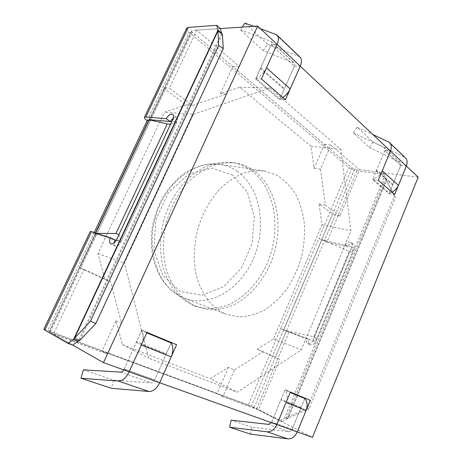 <?xml version="1.0" encoding="UTF-8"?>
<svg xmlns="http://www.w3.org/2000/svg" width="462" height="462" viewBox="0 0 462 462"><rect width="100%" height="100%" fill="white"/><g stroke="black" fill="none" stroke-linecap="round" stroke-linejoin="round"><path stroke-width="0.35" stroke-dasharray="2.31 1.73" d="M186.625 28.338C186.371 29.372 187.168 30.688 189.01 32.288L348.874 167.463C351.143 169.184 353.811 170.316 356.872 170.853L384.621 174.492L382.472 172.586L354.695 169L352.021 167.868L192.175 32.086L191.43 30.7L191.978 30.457L149.763 119.71L164.767 87.994L164.253 88.15L165.107 89.351L186.146 105.013L164.408 112.226L97.944 253.505L104.88 279.325L110.516 281.618L121.61 323.4L107.548 354.106L53.396 334.084L83.922 269.392L79.764 267.717L95.79 233.83L95.374 233.743L114.778 239.974L95.132 233.616L96.91 233.391M170.547 124.272L176.836 122.095L171.772 121.65M119.011 234.453L120.917 241.961L176.836 122.095L120.917 241.961L116.181 240.431M104.88 279.325L80.579 268.162L96.512 234.459L95.374 233.743L96.512 234.459L150.185 120.917L96.512 234.459L93.722 233.553L94.208 232.519M95.132 233.616L96.263 234.332M149.018 119.71L149.959 120.755M285.764 330.601L306.468 338.351C305.665 340.731 306.081 342.452 307.732 343.514C309.829 344.196 311.538 343.272 312.855 340.742L283.708 329.66L285.764 330.601L313.842 336.792L349.226 251.53L323.85 240.286M313.842 336.792L317.053 337.976L352.529 252.321L349.226 251.53M317.053 337.976L312.855 340.742L351.842 246.772L352.529 252.321M193.347 114.333L269.872 88.005L340.892 149.422L350.924 230.781L301.322 349.861L237.347 392.209L148.631 358.148L124.399 263.057L193.347 114.333L164.408 112.226M223.29 312.976C210.279 306.214 200.138 291.984 195.9 273.244C193.301 258.547 194.052 243.335 198.146 227.622C203.084 212.173 210.522 199.087 220.466 188.357C227.281 182.011 234.448 177.137 241.972 173.741C249.544 171.252 256.959 170.328 264.212 170.975L276.732 175.092C284.309 179.851 290.679 186.33 295.842 194.531C300.196 203.494 303.06 213.363 304.435 224.139C304.932 235.187 303.927 246.286 301.432 257.426C298.117 268.358 293.526 278.511 287.659 287.884C281.156 296.592 273.804 303.771 265.604 309.43C257.074 314.027 248.337 316.534 239.403 316.944L226.478 314.368L223.29 312.976M53.396 334.084L72.661 345.068L49.099 331.577L95.374 233.743L79.372 267.573L80.579 268.162M196.818 30.134L169.444 88.138L192.429 105.376L226.744 93.901L239.276 66.545L196.818 30.134L220.328 28.569L191.978 30.457M164.767 87.994L169.444 88.138M311.042 146.281L239.726 87.231L220.339 93.665L232.784 66.586L324.411 144.415L314.108 168.33L311.042 146.281L340.892 149.422M319.063 203.944L325.358 205.099L320.484 169.196L330.844 145.062L359.476 169.618L339.957 216.054L335.25 215.136L332.548 213.981L319.063 203.944L321.945 224.665L273.539 338.935L257.138 349.255L279.706 359.384L263.086 351.744L234.274 370.062L228.401 367.325L210.262 378.73L237.347 392.209M228.401 367.325L217.025 393.728L102.033 351.08L115.991 320.715L122.401 344.617L210.262 378.73M339.957 216.054L325.358 205.099M320.484 169.196L314.108 168.33M324.411 144.415L330.844 145.062M257.138 349.255L263.086 351.744M234.274 370.062L222.828 396.725L258.472 409.898L279.706 359.384M217.025 393.728L222.828 396.725M121.61 323.4L115.991 320.715M102.033 351.08L107.548 354.106M79.764 267.717L79.372 267.573M83.922 269.392L110.516 281.618M186.146 105.013L192.429 105.376M226.744 93.901L220.339 93.665M232.784 66.586L239.276 66.545M258.472 409.898L312.456 437.352M304.816 398.498L292.146 429.296L297.291 431.93M292.146 429.296L271.696 421.956L276.865 424.624M171.333 342.509L141.886 329.978L124.191 369.04L154.649 379.966L159.685 382.727M124.191 369.04L129.164 371.818M271.182 44.583L294.392 66.222L279.568 99.509L255.63 78.921L271.182 44.583L277.079 44.358M294.392 66.222L300.248 66.187M384.754 150.485L372.649 179.551L389.091 193.688L400.733 165.39L384.754 150.485L390.43 151.057M400.733 165.39L406.341 166.049M359.476 169.618L418.191 177.194M315.367 342.036L312.855 340.742L351.842 246.772L324.578 240.454L345.247 245.241L347.557 246.875C349.105 244.103 351.016 243.185 353.303 244.121C354.545 245.085 354.828 246.517 354.152 248.412L315.367 342.036C314.056 344.554 312.352 345.472 310.256 344.791C308.604 343.728 308.183 342.013 308.986 339.645L288.993 332.149L280.74 328.551L248.417 404.972L47.84 330.463L93.722 233.553L90.263 231.45M271.696 421.956L285.152 389.645L304.972 398.123M250.491 434.124L251.848 427.217L288.987 431.612C290.361 431.664 291.418 430.896 292.163 429.308L301.132 407.42L281.092 399.428L284.927 390.228L290.234 392.429M301.132 407.42L304.804 398.487M260.401 68.44L284.084 89.322L279.822 98.897L255.925 78.315L260.712 67.839L284.378 88.739L284.084 89.322M285.152 389.645L290.39 392.053M305.047 397.932L310.268 400.329M171.431 342.284L176.594 344.704M83.385 369.86L113.6 380.145L151.12 382.888C152.535 382.865 153.713 381.895 154.66 379.972L171.131 342.966M141.886 329.978L146.98 332.38M123.804 369.906L124.249 369.063L154.66 379.972L166.337 353.667L136.561 341.793L141.597 330.682L146.772 332.831M166.337 353.667L171.113 342.943M279.568 99.509L285.366 99.752M255.63 78.921L261.434 78.996M372.649 179.551L378.28 180.336M389.091 193.688L394.663 194.554M376.357 170.686L392.631 185.037L389.287 193.174L372.874 179.037L384.8 150.502L384.384 147.563L400.311 162.497L400.756 165.384L392.631 185.037M282.756 97.488L279.822 98.897M242.203 27.114L240.425 29.77L263.282 50.624L294.202 63.046C294.935 63.716 295.01 64.767 294.415 66.21L284.378 88.739M263.282 50.624L267.613 44.19L299.63 56.711M266.1 68.653C263.513 73.371 260.123 76.594 255.925 78.315M253.869 26.334L260.447 28.702M240.425 29.77L271.09 41.384C271.812 42.042 271.864 43.11 271.24 44.595L260.712 67.839M267.613 44.19L244.889 23.1M381.959 171.466C379.88 175.462 376.853 177.986 372.874 179.037M391.99 192.232L389.287 193.174M373.111 142.1L369.409 147.459L353.355 132.808L357.149 127.287L373.111 142.1L405.03 157.415M353.355 132.808L384.384 147.563M369.409 147.459L400.311 162.497M357.149 127.287L372.921 134.575M141.713 344.034C143.722 338.507 143.682 334.055 141.597 330.682M124.249 369.063L136.561 341.793M113.6 380.145L111.423 388.288M286.325 401.842C287.809 397.193 287.347 393.318 284.927 390.228M271.39 422.666L281.092 399.428M251.848 427.217L231.144 420.166M239.726 87.231L269.872 88.005M273.539 338.935L301.322 349.861M321.945 224.665L350.924 230.781M122.401 344.617L148.631 358.148M97.944 253.505L124.399 263.057M149.763 119.71L149.272 119.814L150.185 120.917L148.521 120.767M332.548 213.981L283.708 329.66L280.74 328.551L318.797 238.577L324.578 240.454L335.25 215.136M275.237 357.507L286.469 330.867L283.708 329.66L251.293 406.433L49.099 331.577M43.832 329.319L47.84 330.463M248.417 404.972L256.791 408.674L282.253 421.604L279.556 420.622L251.293 406.433M254.077 170.744C248.337 166.609 241.978 164.01 234.991 162.965C227.275 162.318 219.421 163.3 211.423 165.916C203.499 169.479 195.998 174.578 188.923 181.202C178.638 192.4 171.148 205.971 166.459 221.91C162.682 237.763 162.549 253.927 165.974 268.399C168.873 277.656 172.892 285.782 178.037 292.787C183.709 299.001 190.067 303.725 197.101 306.953L209.142 309.713C217.452 309.829 225.652 308.212 233.737 304.856C249.59 296.829 262.93 281.41 270.923 262.641C284.58 229.412 278.095 188.277 254.077 170.744M250.958 170.276C245.224 166.153 238.866 163.565 231.889 162.52C224.18 161.867 216.332 162.843 208.35 165.442C200.439 168.988 192.954 174.053 185.897 180.642C175.635 191.776 168.174 205.272 163.508 221.136C159.754 236.908 159.627 252.991 163.069 267.4C165.968 276.611 169.987 284.707 175.133 291.684C180.798 297.874 187.15 302.587 194.179 305.815L206.208 308.581C214.512 308.703 222.701 307.103 230.775 303.777C246.604 295.807 259.921 280.469 267.891 261.787C281.508 228.707 274.977 187.739 250.958 170.276M356.872 170.853L326.905 242.059L318.797 238.577L348.874 167.463M326.905 242.059L347.557 246.875M395.408 197.886L394.259 196.24L307.276 408.368L308.934 408.974L395.408 197.886L385.51 178.141L394.259 196.24M384.621 174.492L386.682 179.845L288.196 418.156L286.44 417.608L307.276 408.368M282.253 421.604L288.196 418.156L308.934 408.974M382.472 172.586L384.39 177.015L386.544 178.915L287.347 418.867L284.661 417.867L286.44 417.608L385.51 178.141L384.39 177.015L284.661 417.867L279.556 420.622M306.468 338.351L308.986 339.645M354.152 248.412L351.842 246.772C352.529 244.866 352.246 243.434 351.005 242.469C348.718 241.534 346.8 242.458 345.247 245.241M192.175 32.086L150.185 120.917L149.272 119.814L191.43 30.7M116.551 239.714L120.917 241.961C119.121 245.241 117.209 246.621 115.177 246.09L113.941 243.116M173.458 117.648L176.646 117.14C177.783 118.053 177.847 119.704 176.836 122.095L172.88 119.283M95.513 233.385L95.692 232.998M286.515 330.653L324.428 240.702M283.853 329.735L322.002 239.385M283.708 329.66L272.464 356.294M150.185 120.917L165.107 89.351M271.24 44.595L294.415 66.21M298.435 56.035L275.479 34.119M270.726 41.176L293.832 62.832M392.873 184.552L376.605 170.183M400.756 165.384L384.8 150.502M388.011 141.551L403.834 156.653M399.942 162.26L384.009 147.332M136.29 342.486L166.083 354.337M120.646 372.118L151.12 382.888M300.941 407.981L280.896 400.005M292.163 429.308L271.743 421.979M288.987 431.612L268.503 424.37M237.422 171.483C232.063 167.712 226.149 165.327 219.681 164.328C194.82 160.175 165.309 182.779 155.573 216.603C145.611 250.358 158.189 286.197 181.289 296.87L184.442 298.233C210.764 308.177 241.557 288.196 254.048 257.086C266.811 226.085 260.297 187.722 237.422 171.483M232.634 175.063L211.717 168.128L188.669 174.093L168.434 192.567L155.821 219.924L153.915 249.907L162.953 275.583L180.417 291.528L202.148 295.143L223.7 286.636L241.256 268.318L252.015 243.705L254.308 216.984L247.592 192.625L232.634 175.063M352.021 167.868L321.864 239.287M50.427 331.935L96.512 234.459M147.176 120.646L189.01 32.288M354.695 169L324.578 240.454M286.469 330.867L254.094 407.675M288.993 332.149L256.791 408.674M222.395 34.119L79.834 340.384M221.679 33.31L78.355 341.048M95.79 233.83L49.44 331.832M95.126 233.616L95.455 232.923M276.663 34.771L277.188 35.274M271.09 41.384L294.202 63.046M389.212 142.302L389.766 142.827M164.253 88.15L149.272 119.814M264.212 170.975L219.681 164.328L207.877 164.177C199.746 165.615 191.73 168.803 183.841 173.735C176.213 179.672 169.45 187.087 163.542 195.992C158.339 205.567 154.597 215.806 152.31 226.715C150.982 237.774 151.213 248.238 152.997 258.108C155.082 265.962 158.016 273.065 161.798 279.406C168.093 288.294 175.641 294.571 184.442 298.233L226.478 314.368M194.179 305.815L197.101 306.953M231.889 162.52L234.991 162.965M385.776 178.528L385.1 177.726M307.732 343.514L310.256 344.791M351.005 242.469L353.303 244.121M115.177 246.09L110.805 243.878M176.646 117.14L172.713 114.31"/><path stroke-width="0.69" d="M95.692 232.998L149.238 119.808L167.238 123.966L170.547 124.272L119.011 234.453L115.922 233.495L167.238 123.966M96.91 233.391L115.922 233.495M171.772 121.65L149.763 119.71L170.23 121.518L166.291 118.728L145.859 117.013L144.41 117.325L186.625 28.338M116.181 240.431L110.435 237.745C109.188 240.777 109.309 242.816 110.805 243.878C112.832 244.404 114.749 243.012 116.551 239.714L172.88 119.283C173.903 116.88 173.845 115.223 172.713 114.31C170.495 113.646 168.353 115.119 166.291 118.728M90.263 231.45L91.505 231.647L44.82 330.116L67.926 343.341L72.661 345.068L103.476 362.635L257.663 26.08L277.079 44.358L261.434 78.996L285.366 99.752L300.271 66.187L390.43 151.057L378.28 180.336L394.663 194.554L406.358 166.049L418.191 177.194L312.456 437.352L297.309 431.935L306.11 410.435C307.802 405.711 307.369 401.732 304.804 398.487L290.234 392.429M186.74 28.101L188.357 27.373L216.684 25.329L220.328 28.569L257.663 26.08M271.39 422.666L268.503 424.37L231.144 420.166L229.672 427.263L250.491 434.124L287.693 438.848C291.834 439.05 295.033 436.74 297.291 431.93L310.268 400.329L290.39 392.053L276.865 424.624L159.702 382.738L176.594 344.704L146.98 332.38L129.164 371.818L103.476 362.635M148.978 391.493L118.289 381.017L81.006 378.262L111.423 388.288L148.978 391.493C153.24 391.47 156.809 388.554 159.679 382.732L159.702 382.738M277.188 35.274L299.63 56.711C301.807 58.714 302.015 61.868 300.254 66.176L300.271 66.187M304.972 398.123L304.816 398.498M171.131 342.966L171.333 342.509M118.289 381.017C122.54 380.931 126.172 377.87 129.187 371.829L159.679 382.732L171.171 356.849C173.446 351.184 173.423 346.552 171.113 342.943L146.772 332.831M260.447 28.702L276.663 34.771C278.805 36.735 278.95 39.934 277.096 44.369L300.254 66.176L290.165 88.895C288.484 92.498 286.013 95.363 282.756 97.488M277.096 44.369L266.1 68.653M242.203 27.114L244.889 23.1L253.869 26.334M372.921 134.575L389.212 142.302C391.447 144.369 391.857 147.291 390.442 151.068L381.959 171.466M389.766 142.827L405.03 157.415C407.265 159.482 407.703 162.358 406.346 166.037L398.429 185.337C397.095 188.392 394.952 190.69 391.99 192.232M129.187 371.829L141.713 344.034M81.006 378.262L83.385 369.86L120.646 372.118C121.783 372.124 122.84 371.384 123.804 369.906M229.672 427.263L267.094 431.814C271.269 431.987 274.532 429.596 276.882 424.63L286.325 401.842M95.455 232.923L149.047 119.658L149.763 119.71L149.272 119.814M148.521 120.767L147.176 120.646C144.993 119.104 144.069 118.001 144.41 117.325M94.208 232.519L147.176 120.646M44.82 330.116L43.832 329.319M223.296 48.608L95.813 323.527L90.419 321.286L218.688 45.501L223.296 48.608L222.395 34.119L217.92 31.052L218.688 45.501M67.926 343.341L73.637 339.293L74.509 338.253L79.834 340.384L95.813 323.527M216.684 25.329L218.018 30.076L217.92 31.052L74.509 338.253L90.419 321.286M79.834 340.384L78.355 341.048L73.637 339.293L218.018 30.076L222.395 34.119M72.661 345.068L78.355 341.048M113.941 243.116L114.778 239.974M170.23 121.518L173.458 117.648M220.328 28.569L221.679 33.31M91.505 231.647L110.435 237.745M290.165 88.895L266.505 67.816M382.213 170.894L398.429 185.337M390.442 151.068L406.346 166.037M171.171 356.849L141.308 344.993M286.076 402.483L306.11 410.435M276.882 424.63L297.291 431.93M267.094 431.814L287.693 438.848M188.357 27.373L145.859 117.013M43.809 329.371L90.286 231.404"/></g></svg>
